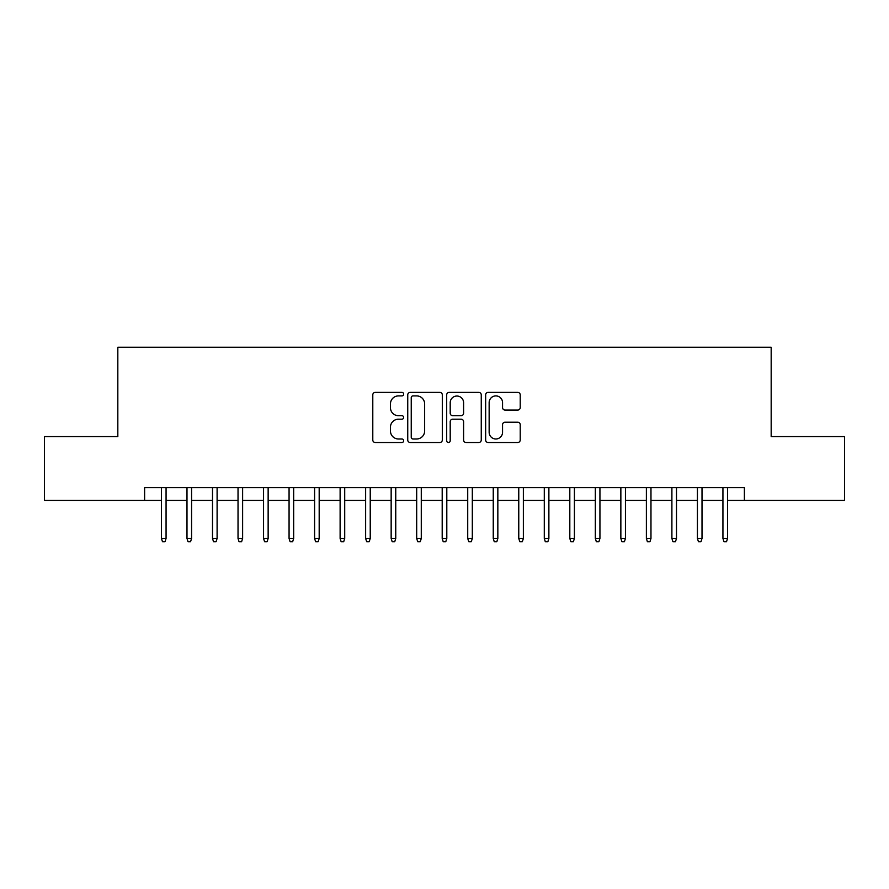 <?xml version="1.0" encoding="UTF-8"?>
<svg xmlns="http://www.w3.org/2000/svg" width="889" height="889" viewBox="0 0 889 889"><rect width="100%" height="100%" fill="white"/><g stroke="black" fill="none" stroke-linecap="round" stroke-linejoin="round"><path stroke-width="1.33" d="M403.662 394.149A1.756 1.756 0 0 0 401.917 392.393L375.291 392.393A2.5 2.5 0 0 0 372.791 394.905L372.791 439.988A2.5 2.5 0 0 0 375.291 442.5L401.917 442.5A1.756 1.756 0 0 0 403.662 440.744A1.756 1.756 0 0 0 401.917 438.988L398.472 438.988A8.012 8.012 0 0 1 390.449 430.976L390.449 427.22A8.012 8.012 0 0 1 398.472 419.197L401.917 419.197A1.756 1.756 0 0 0 403.662 417.452A1.756 1.756 0 0 0 401.917 415.696L398.472 415.696A8.012 8.012 0 0 1 390.449 407.673L390.449 403.917A8.012 8.012 0 0 1 398.472 395.905L401.917 395.905A1.756 1.756 0 0 0 403.662 394.149M517.709 410.062A2.5 2.5 0 0 0 520.221 407.551L520.221 394.905A2.5 2.5 0 0 0 517.709 392.393L488.15 392.393A2.5 2.5 0 0 0 485.65 394.905L485.65 439.988A2.5 2.5 0 0 0 488.15 442.5L517.709 442.5A2.5 2.5 0 0 0 520.221 439.988L520.221 424.709A2.5 2.5 0 0 0 517.709 422.208L505.063 422.208A2.5 2.5 0 0 0 502.552 424.709L502.552 432.287A6.701 6.701 0 0 1 495.851 438.988A6.701 6.701 0 0 1 489.15 432.287L489.15 402.606A6.701 6.701 0 0 1 495.851 395.905A6.701 6.701 0 0 1 502.552 402.606L502.552 407.551A2.5 2.5 0 0 0 505.063 410.062L517.709 410.062M144.618 500.396L44.45 500.396L44.45 436.588L117.826 436.588L117.826 347.266L771.174 347.266L771.174 436.588L844.55 436.588L844.55 500.396L744.382 500.396L744.382 487.628L144.618 487.628L144.618 500.396L161.465 500.396M442.311 394.905A2.5 2.5 0 0 0 439.799 392.393L410.24 392.393A2.5 2.5 0 0 0 407.74 394.905L407.74 439.988A2.5 2.5 0 0 0 410.24 442.5L439.799 442.5A2.5 2.5 0 0 0 442.311 439.988L442.311 394.905M449.201 392.393L478.76 392.393A2.5 2.5 0 0 1 481.26 394.905L481.26 439.988A2.5 2.5 0 0 1 478.76 442.5L466.103 442.5A2.5 2.5 0 0 1 463.602 439.988L463.602 421.708A2.5 2.5 0 0 0 461.091 419.197L452.701 419.197A2.5 2.5 0 0 0 450.201 421.708L450.201 440.744A1.756 1.756 0 0 1 448.445 442.5A1.756 1.756 0 0 1 446.689 440.744L446.689 394.905A2.5 2.5 0 0 1 449.201 392.393M166.065 500.396L186.99 500.396M191.58 500.396L212.504 500.396M217.105 500.396L238.03 500.396M242.619 500.396L263.555 500.396M268.145 500.396L289.069 500.396M293.67 500.396L314.595 500.396M319.184 500.396L340.12 500.396M344.71 500.396L365.635 500.396M370.235 500.396L391.16 500.396M395.749 500.396L416.685 500.396M421.275 500.396L442.2 500.396M446.8 500.396L467.725 500.396M472.315 500.396L493.251 500.396M497.84 500.396L518.765 500.396M523.365 500.396L544.29 500.396M548.88 500.396L569.816 500.396M574.405 500.396L595.33 500.396M599.931 500.396L620.855 500.396M625.445 500.396L646.381 500.396M650.97 500.396L671.895 500.396M676.496 500.396L697.421 500.396M702.01 500.396L722.935 500.396M727.535 500.396L744.382 500.396M412.996 395.905A1.756 1.756 0 0 0 411.24 397.661L411.24 437.232A1.756 1.756 0 0 0 412.996 438.988L416.63 438.988A8.012 8.012 0 0 0 424.642 430.976L424.642 403.917A8.012 8.012 0 0 0 416.63 395.905L412.996 395.905M463.602 402.728A6.701 6.701 0 0 0 456.902 396.027A6.701 6.701 0 0 0 450.201 402.728L450.201 413.185A2.5 2.5 0 0 0 452.701 415.696L461.091 415.696A2.5 2.5 0 0 0 463.602 413.185L463.602 402.728M161.465 538.423L162.487 541.734L165.043 541.734L166.065 538.423L161.465 538.423L161.465 487.628M166.065 538.423L166.065 487.628M186.99 538.423L188.012 541.734L190.557 541.734L191.58 538.423L186.99 538.423L186.99 487.628M191.58 538.423L191.58 487.628M212.504 538.423L213.527 541.734L216.083 541.734L217.105 538.423L212.504 538.423L212.504 487.628M217.105 538.423L217.105 487.628M238.03 538.423L239.052 541.734L241.608 541.734L242.619 538.423L238.03 538.423L238.03 487.628M242.619 538.423L242.619 487.628M263.555 538.423L264.578 541.734L267.122 541.734L268.145 538.423L263.555 538.423L263.555 487.628M268.145 538.423L268.145 487.628M289.069 538.423L290.092 541.734L292.648 541.734L293.67 538.423L289.069 538.423L289.069 487.628M293.67 538.423L293.67 487.628M314.595 538.423L315.617 541.734L318.173 541.734L319.184 538.423L314.595 538.423L314.595 487.628M319.184 538.423L319.184 487.628M340.12 538.423L341.143 541.734L343.687 541.734L344.71 538.423L340.12 538.423L340.12 487.628M344.71 538.423L344.71 487.628M365.635 538.423L366.657 541.734L369.213 541.734L370.235 538.423L365.635 538.423L365.635 487.628M370.235 538.423L370.235 487.628M391.16 538.423L392.182 541.734L394.738 541.734L395.749 538.423L391.16 538.423L391.16 487.628M395.749 538.423L395.749 487.628M416.685 538.423L417.708 541.734L420.253 541.734L421.275 538.423L416.685 538.423L416.685 487.628M421.275 538.423L421.275 487.628M442.2 538.423L443.222 541.734L445.778 541.734L446.8 538.423L442.2 538.423L442.2 487.628M446.8 538.423L446.8 487.628M467.725 538.423L468.747 541.734L471.292 541.734L472.315 538.423L467.725 538.423L467.725 487.628M472.315 538.423L472.315 487.628M493.251 538.423L494.262 541.734L496.818 541.734L497.84 538.423L493.251 538.423L493.251 487.628M497.84 538.423L497.84 487.628M518.765 538.423L519.787 541.734L522.343 541.734L523.365 538.423L518.765 538.423L518.765 487.628M523.365 538.423L523.365 487.628M544.29 538.423L545.313 541.734L547.857 541.734L548.88 538.423L544.29 538.423L544.29 487.628M548.88 538.423L548.88 487.628M569.816 538.423L570.827 541.734L573.383 541.734L574.405 538.423L569.816 538.423L569.816 487.628M574.405 538.423L574.405 487.628M595.33 538.423L596.352 541.734L598.908 541.734L599.931 538.423L595.33 538.423L595.33 487.628M599.931 538.423L599.931 487.628M620.855 538.423L621.878 541.734L624.422 541.734L625.445 538.423L620.855 538.423L620.855 487.628M625.445 538.423L625.445 487.628M646.381 538.423L647.392 541.734L649.948 541.734L650.97 538.423L646.381 538.423L646.381 487.628M650.97 538.423L650.97 487.628M671.895 538.423L672.917 541.734L675.473 541.734L676.496 538.423L671.895 538.423L671.895 487.628M676.496 538.423L676.496 487.628M697.421 538.423L698.443 541.734L700.988 541.734L702.01 538.423L697.421 538.423L697.421 487.628M702.01 538.423L702.01 487.628M722.935 538.423L723.957 541.734L726.513 541.734L727.535 538.423L722.935 538.423L722.935 487.628M727.535 538.423L727.535 487.628"/></g></svg>
